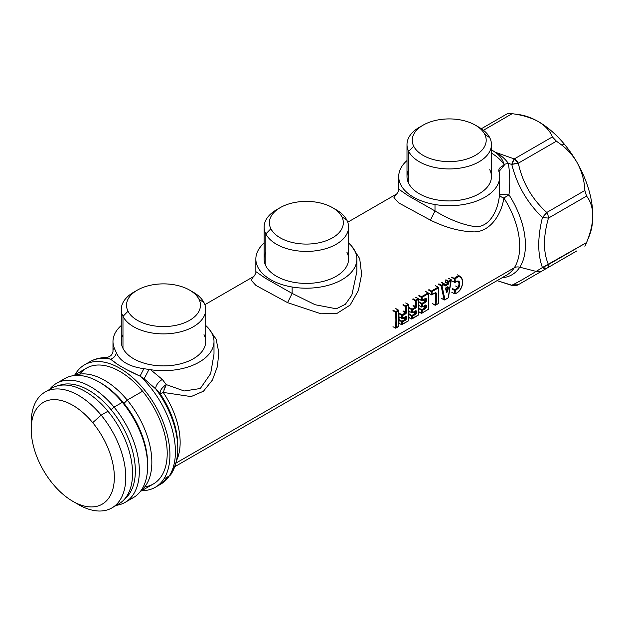 <?xml version="1.0" encoding="UTF-8"?>
<svg xmlns="http://www.w3.org/2000/svg" width="624" height="624" viewBox="0 0 624 624"><rect width="100%" height="100%" fill="white"/><g stroke="black" fill="none" stroke-linecap="round" stroke-linejoin="round"><path stroke-width="0.94" d="M499.73 176.553L499.473 194.587C498.358 210.413 489.255 227.971 474.903 226.59C462.532 224.757 449.225 219.539 434.998 210.935L434.998 204.532A50.513 29.164 0 0 0 499.73 176.553A50.513 29.164 0 0 0 499.192 172.294L499.044 171.506L504.34 165.071L504.13 164.315L508.388 163.394C509.98 174.182 510.167 184.649 508.966 194.805L503.849 197.995C501.673 213.79 490.675 231.574 474.427 231.902C460.418 231.613 445.762 227.698 430.459 220.155L434.998 210.935C449.225 219.539 462.532 224.757 474.903 226.59C489.255 227.971 498.358 210.413 499.473 194.587C499.723 195.983 501.181 197.114 503.849 197.995A8.081 3.619 5.7 0 1 499.473 194.587L508.966 194.805L499.473 194.587L499.73 184.798M500.12 117.897L508.1 113.287L512.14 113.693C522.467 115.042 531.258 117.71 538.512 121.696C545.415 125.884 550.04 130.962 552.38 136.921L514.285 158.917L552.38 136.921L556.421 141.188L518.326 163.184L556.421 141.188L561.67 145.002C567.856 149.783 572.933 155.524 576.896 162.224C581.732 170.992 584.392 180.414 584.875 190.476L546.78 212.472L584.875 190.476L586.552 196.108L548.449 218.104A8.081 4.664 -120 0 0 546.78 212.472L542.428 217.503A8.081 1.669 -47.4 0 0 546.78 212.472C531.991 199.103 522.506 182.668 518.326 163.184A8.081 4.664 -120 0 0 514.285 158.917L511.789 164.432L518.326 163.184A8.081 1.669 167.4 0 0 511.789 164.432C516.984 185.016 527.194 202.706 542.428 217.503C527.194 202.706 516.984 185.016 511.789 164.432A8.081 2.691 -75.5 0 1 514.285 158.917L495.066 152.186C499.465 155.095 502.492 159.143 504.13 164.315L504.34 165.071C499.645 167.076 497.929 169.478 499.192 172.294A50.513 29.164 180 0 1 434.998 204.532A50.513 29.164 180 0 1 406.996 160.547A50.513 29.164 0 0 0 398.713 176.553A50.513 29.164 0 0 0 434.998 204.532L434.998 210.935L430.459 220.155C445.762 227.698 460.418 231.613 474.427 231.902C490.675 231.566 501.673 213.79 503.849 197.995A8.081 0.585 147.1 0 0 508.966 194.805C510.167 184.649 509.98 174.182 508.388 163.394L511.789 164.432L508.381 163.394C504.715 158.387 500.276 154.651 495.066 152.186C500.276 154.651 504.715 158.387 508.381 163.394L504.13 164.315C502.492 159.143 499.465 155.095 495.066 152.186L514.285 158.917L518.326 163.184C522.506 182.668 531.991 199.103 546.78 212.472A8.081 4.664 60 0 1 548.449 218.104C543.153 236.652 543.153 252.143 548.449 264.568A8.081 4.664 60 0 1 546.78 268.265L518.326 284.692L511.789 285.23L497.094 280.621L512.265 285.519A8.081 2.691 -75.5 0 1 511.789 285.23A8.081 7.831 60 0 0 518.326 284.692L556.421 262.696L518.326 284.692L540.673 271.791L536.141 271.409C524.285 278.663 516.173 283.273 511.789 285.23C516.173 283.273 524.285 278.663 536.141 271.409L540.673 271.791L546.78 268.265A8.081 4.493 -120 0 1 542.428 267.54L536.141 271.409L519.8 267.205A64.997 37.526 60 0 1 502.094 277.735A64.997 37.526 -120 0 0 519.8 267.205A8.081 6.334 33.1 0 0 514.293 267.766A62.634 36.161 60 0 1 506.743 275.051A62.634 36.161 -120 0 0 514.293 267.766A8.081 6.334 -146.9 0 1 519.8 267.205L536.141 271.409L542.428 267.54L546.78 268.265L576.896 250.879A76.775 44.327 60 0 1 576.81 250.926A76.775 44.327 -120 0 0 576.896 250.879L546.788 268.265A8.081 4.664 -120 0 0 548.449 264.568L542.428 267.54L586.552 242.572L584.875 246.269L586.552 242.572L548.449 264.568C543.153 252.143 543.153 236.652 548.449 218.104L542.428 217.503C537.529 237.479 537.529 254.155 542.428 267.54C537.529 254.155 537.529 237.479 542.428 217.503L548.449 218.104L586.552 196.108C590.538 201.115 592.628 207.659 592.8 215.732C592.628 224.008 590.538 232.955 586.552 242.572C590.538 232.955 592.628 224.008 592.8 215.732A76.775 44.327 60 0 1 589.228 236.036L586.201 243.438M434.998 210.935L408.229 195.749L398.713 189.15L408.229 195.749L434.998 210.935M430.459 220.155L398.83 202.972L393.947 197.636L396.295 194.173L393.947 197.636L398.83 202.972L430.459 220.155M169.291 475.901A70.715 40.825 60 0 1 160.766 484.13A70.715 40.825 -120 0 0 169.291 475.901A8.081 6.334 33.1 0 0 171.046 474.256A8.081 6.334 33.1 0 0 171.865 471.799A68.344 39.46 -120 0 0 177.778 448.461A68.344 39.46 -120 0 0 155.821 389.009A68.344 39.46 60 0 1 177.778 448.461C177.817 458.476 175.57 467.072 171.046 474.256A8.081 6.334 -146.9 0 1 169.291 475.901L163.8 479.076L169.291 475.901A70.715 40.825 -120 0 0 140.049 376.132A70.715 40.825 60 0 1 169.291 475.901M76.034 373.043A70.715 40.825 -120 0 0 74.989 374.774A70.715 40.825 60 0 1 76.034 373.043A70.715 40.825 60 0 1 143.894 389.228A70.715 40.825 60 0 1 163.8 479.076A70.715 40.825 -120 0 0 149.885 397.145A70.715 40.825 -120 0 0 84.56 364.822A70.715 40.825 -120 0 0 76.034 373.043M141.866 490.612A70.715 40.825 -120 0 0 155.275 487.297A70.715 40.825 -120 0 0 163.8 479.076A70.715 40.825 60 0 1 141.866 490.612M84.56 364.822L90.051 361.647C94.778 358.964 99.949 357.622 105.589 357.63L105.565 357.63C111.93 356.842 112.609 353.075 112.991 351.437L112.999 350.938C112.983 348.995 113.537 348.34 114.66 348.972L116.438 352.841C115.612 355.937 113.724 358.067 110.768 359.229L105.589 357.63L110.768 359.229A70.715 40.825 -120 0 0 90.051 361.647A70.715 40.825 60 0 1 110.768 359.229L117.546 364.338M126.75 369.681L140.049 376.132L144.113 378.838L155.821 389.009L144.113 378.838L140.049 376.132L143.871 368.683L148.988 369.47L144.113 378.838L148.988 369.47L150.579 369.704L162.263 379.376C157.607 382.715 155.454 385.928 155.821 389.009L160.189 393.814A64.997 37.526 60 0 1 177.778 445.723A64.997 37.526 -120 0 0 160.189 393.822A8.081 0.788 146 0 0 163.199 392.41A62.634 36.161 60 0 1 176.584 460.473A62.634 36.161 -120 0 0 163.199 392.41A8.081 0.788 -34 0 1 160.189 393.822A8.081 4.064 139.5 0 1 166.28 384.595L164.034 389.353M140.049 376.132C125.861 369.72 116.103 364.081 110.768 359.229C113.724 358.067 115.612 355.937 116.438 352.841C120.026 361.335 129.168 366.616 143.871 368.683C129.168 366.616 120.026 361.335 116.438 352.841L114.66 348.972C113.537 348.34 112.983 348.995 112.999 350.938L112.983 351.507L112.999 350.938M163.199 392.41L191.1 396.591L203.502 391.178L212.425 380.024L217.441 366.452L218.798 352.388L216.122 339.152L208.759 328.575L216.122 339.152L218.798 352.388L217.441 366.452L212.425 380.024L203.502 391.178L191.1 396.591L163.199 392.41L166.28 384.595C161.803 387.637 159.775 390.71 160.189 393.822L155.821 389.009C155.454 385.928 157.607 382.715 162.263 379.376L166.28 384.595L184.174 390.975L200.281 388.526L210.655 373.597L214.001 354.112L210.655 373.604L200.281 388.526L184.174 390.975L166.28 384.595L162.263 379.376L150.579 369.704A50.513 29.164 0 0 0 214.001 341.515A50.513 29.164 0 0 0 205.717 325.51A50.513 29.164 180 0 1 204.477 358.558A50.513 29.164 180 0 1 150.579 369.704L143.871 368.683M175.945 463.109L514.293 267.766L175.945 463.109M503.849 197.995A62.634 36.161 60 0 1 514.293 267.766A62.634 36.161 -120 0 0 503.849 197.995M204.883 304.684L253.43 276.65L251.082 280.114L255.965 285.457L287.594 302.64L320.993 313.786L336.757 313.544L350.134 305.074L358.387 290.542L361.639 274.326L359.705 258.64L351.624 246.09L359.705 258.64L361.639 274.326L358.387 290.542L350.134 305.074L336.757 313.544L320.993 313.786L287.594 302.64L255.965 285.457L251.082 280.114L253.445 276.643M255.848 259.03A50.513 29.164 0 0 0 292.133 287.017A50.513 29.164 180 0 1 264.131 243.032A50.513 29.164 0 0 0 255.848 259.03L255.848 271.627L265.364 278.234L292.133 293.413L287.594 302.64L292.133 293.413L315.143 304.738L336.313 308.786L345.353 304.301L351.842 295.136L356.866 271.627L351.842 295.136L345.353 304.301L336.313 308.786L315.136 304.738L292.133 293.413L265.364 278.234L255.848 271.627C256.581 272.47 253.5 277.446 253.43 276.658M508.966 194.805A64.997 37.526 60 0 1 519.8 267.205A64.997 37.526 -120 0 0 508.966 194.805M511.22 113.56L519.145 114.644A76.775 44.327 60 0 1 538.512 121.696A76.775 44.327 60 0 1 564.541 144.401L561.67 145.002L556.421 141.188L552.38 136.921C550.04 130.962 545.415 125.884 538.512 121.696C531.258 117.71 522.467 115.042 512.14 113.693L483.444 130.26L512.14 113.693L508.1 113.287L481.354 128.731M514.285 284.294A8.081 4.664 -120 0 0 518.326 284.692L512.265 285.519L497.063 280.644M495.066 152.186A58.594 33.829 0 0 0 491.447 149.799A58.594 33.829 180 0 1 495.066 152.186M292.133 287.017L292.133 293.413L292.133 287.017A50.513 29.164 0 0 0 356.866 259.03A50.513 29.164 0 0 0 348.582 243.032A50.513 29.164 180 0 1 346.944 276.393A50.513 29.164 180 0 1 292.133 287.017M121.267 325.51A50.513 29.164 0 0 0 112.983 341.515A50.513 29.164 0 0 0 114.66 348.972A50.513 29.164 180 0 1 121.267 325.51M73.476 375.656L86.479 368.144A66.877 38.61 60 0 1 142.592 391.225L127.234 400.093A66.877 38.61 -120 0 0 74.092 375.578A66.877 38.61 60 0 1 127.234 400.093L142.592 391.225A66.877 38.61 60 0 1 153.356 483.974L140.345 491.486M140.728 490.987A66.877 38.61 -120 0 0 127.234 400.093L123.989 403.377L127.234 400.093A66.877 38.61 60 0 1 140.728 490.987M115.144 505.635A66.877 38.61 -120 0 0 107.944 411.232A66.877 38.61 -120 0 0 48.617 390.406M45.053 392.059L51.831 388.144A66.877 38.61 60 0 1 107.944 411.232L101.158 415.147A66.877 38.61 -120 0 0 45.053 392.059A66.877 38.61 -120 0 0 31.294 426.137M31.2 429.273A58.796 33.946 -120 0 0 52.845 483.896A58.796 33.946 -120 0 0 72.774 501.283A58.796 33.946 -120 0 0 113.053 488.413A58.796 33.946 -120 0 0 92.703 422.659L101.158 415.147L92.703 422.659A58.796 33.946 -120 0 0 31.2 429.273L31.2 422.674A66.877 38.61 60 0 1 101.158 415.147A66.877 38.61 60 0 1 124.309 489.941A66.877 38.61 60 0 1 78.484 504.582A66.877 38.61 60 0 1 75.535 502.772A66.877 38.61 -120 0 0 111.922 507.897A66.877 38.61 -120 0 0 101.158 415.147L107.944 411.232A66.877 38.61 60 0 1 118.708 503.981L111.922 507.897M144.784 486.86A66.877 38.61 -120 0 0 142.592 391.225A66.877 38.61 -120 0 0 79.7 374.119M92.703 422.659A58.796 33.946 60 0 1 109.255 497.359A58.796 33.946 60 0 1 52.845 483.896A58.796 33.946 60 0 1 36.286 409.196A58.796 33.946 60 0 1 92.703 422.659M586.552 196.108L584.875 190.476C584.392 180.414 581.732 170.992 576.896 162.224A76.775 44.327 60 0 1 592.8 215.732C592.628 207.659 590.538 201.115 586.552 196.108M588.073 238.586A76.775 44.327 -120 0 0 592.8 215.732A76.775 44.327 -120 0 0 576.896 162.224C572.933 155.524 567.856 149.783 561.67 145.002L564.541 144.401A76.775 44.327 60 0 1 576.896 162.224A76.775 44.327 -120 0 0 564.541 144.401A76.775 44.327 -120 0 0 538.512 121.696A76.775 44.327 -120 0 0 516.352 114.364M504.34 165.071A58.594 33.829 0 0 0 491.447 153.098A58.594 33.829 180 0 1 504.34 165.071M475.363 125.167L479.084 127.304A42.229 24.383 180 0 1 489.739 137.686L484.7 134.246A36.972 21.349 0 0 0 475.363 125.167A36.972 21.349 0 0 0 423.08 125.167A36.972 21.349 0 0 0 413.743 146.266L408.704 151.414L408.704 183.417L408.704 151.414A42.229 24.383 180 0 1 419.359 127.304A42.229 24.383 180 0 1 421.34 126.235A42.229 24.383 0 0 0 406.996 144.55A42.229 24.383 0 0 0 408.704 151.414A42.229 24.383 0 0 0 455.224 168.675A42.229 24.383 0 0 0 491.447 144.55A42.229 24.383 0 0 0 489.739 137.686A42.229 24.383 0 0 0 477.103 126.235M491.447 144.55L491.447 176.553A42.229 24.383 180 0 1 455.224 200.678A42.229 24.383 180 0 1 408.704 183.417A42.229 24.383 180 0 1 406.996 176.553L406.996 144.55M408.704 151.414L413.743 146.266A36.972 21.349 0 0 0 459.631 160.742A36.972 21.349 0 0 0 484.7 134.246L489.739 137.686A42.229 24.383 180 0 1 461.113 167.942A42.229 24.383 180 0 1 408.704 151.414M408.704 169.689A42.229 24.383 0 0 0 408.704 183.417A42.229 24.383 0 0 0 461.113 199.945A42.229 24.383 0 0 0 489.739 169.689M484.7 134.246A36.972 21.349 180 0 1 459.631 160.742A36.972 21.349 180 0 1 413.743 146.266A36.972 21.349 180 0 1 438.812 119.777A36.972 21.349 180 0 1 484.7 134.246M332.498 207.644L336.219 209.789A42.229 24.383 180 0 1 346.874 220.163L341.835 216.731A36.972 21.349 0 0 0 332.498 207.644A36.972 21.349 0 0 0 280.215 207.644A36.972 21.349 0 0 0 270.878 228.751L265.84 233.891L265.84 265.894L265.84 233.891A42.229 24.383 180 0 1 276.494 209.789A42.229 24.383 180 0 1 278.476 208.72A42.229 24.383 0 0 0 264.131 227.027A42.229 24.383 0 0 0 265.84 233.891A42.229 24.383 0 0 0 312.359 251.16A42.229 24.383 0 0 0 348.582 227.027A42.229 24.383 0 0 0 346.874 220.163A42.229 24.383 0 0 0 334.238 208.72M348.582 227.027L348.582 259.03A42.229 24.383 180 0 1 312.359 283.163A42.229 24.383 180 0 1 265.84 265.894A42.229 24.383 180 0 1 264.131 259.03L264.131 227.027M265.84 233.891L270.878 228.751A36.972 21.349 0 0 0 316.766 243.22A36.972 21.349 0 0 0 341.835 216.731L346.874 220.163A42.229 24.383 180 0 1 318.248 250.419A42.229 24.383 180 0 1 265.84 233.891M265.84 252.166A42.229 24.383 0 0 0 265.84 265.894A42.229 24.383 0 0 0 318.248 282.422A42.229 24.383 0 0 0 346.874 252.166M341.835 216.731A36.972 21.349 180 0 1 316.766 243.22A36.972 21.349 180 0 1 270.878 228.751A36.972 21.349 180 0 1 295.948 202.254A36.972 21.349 180 0 1 341.835 216.731M189.634 290.129L193.354 292.274A42.229 24.383 180 0 1 204.009 302.648L198.97 299.208A36.972 21.349 0 0 0 189.634 290.129A36.972 21.349 0 0 0 137.35 290.129A36.972 21.349 0 0 0 128.014 311.228L122.975 316.376L122.975 348.379L122.975 316.376A42.229 24.383 180 0 1 133.63 292.274A42.229 24.383 180 0 1 135.611 291.197A42.229 24.383 0 0 0 121.267 309.512A42.229 24.383 0 0 0 122.975 316.376A42.229 24.383 0 0 0 169.494 333.645A42.229 24.383 0 0 0 205.717 309.512A42.229 24.383 0 0 0 204.009 302.648A42.229 24.383 0 0 0 191.373 291.197M205.717 309.512L205.717 341.515A42.229 24.383 180 0 1 169.494 365.648A42.229 24.383 180 0 1 122.975 348.379A42.229 24.383 180 0 1 121.267 341.515L121.267 309.512M122.975 316.376L128.014 311.228A36.972 21.349 0 0 0 173.901 325.705A36.972 21.349 0 0 0 198.97 299.208L204.009 302.648A42.229 24.383 180 0 1 175.383 332.904A42.229 24.383 180 0 1 122.975 316.376M122.975 334.651A42.229 24.383 0 0 0 122.975 348.379A42.229 24.383 0 0 0 175.383 364.907A42.229 24.383 0 0 0 204.009 334.651M198.97 299.208A36.972 21.349 180 0 1 173.901 325.705A36.972 21.349 180 0 1 128.014 311.228A36.972 21.349 180 0 1 153.083 284.739A36.972 21.349 180 0 1 198.97 299.208M444.795 285.238L444.171 283.733L441.082 285.808L438.641 284.396L441.082 285.808L444.14 299.887L441.675 298.467L444.421 299.988L441.73 298.568M448.687 278.242L451.175 279.677L448.469 278.257L450.996 279.716L448.406 281.213L445.879 279.755L448.391 281.206L448.11 281.619L445.637 280.192L448.11 281.619L447.993 283.187L445.528 281.767L447.993 283.187L447.775 283.639L445.279 282.196L447.775 283.639L444.678 285.106L445.442 285.925L444.686 285.644L444.288 283.873L444.296 284.497L441.995 285.823L441.394 285.262L443.984 283.764L441.457 282.305L444.296 284.497L444.288 283.873L444.686 285.644L445.442 285.925L445.013 285.238L447.775 283.639L448.204 284.326L445.442 285.925L448.204 284.326L447.993 283.187L448.835 283.249L448.204 284.326L448.835 283.249L447.993 283.187L448.11 281.619L448.937 281.814L448.406 281.213L450.996 279.716L451.246 280.488L450.973 279.7M444.031 283.725L441.776 282.422M444.14 299.887L444.974 299.754L444.14 299.887L441.363 285.246L438.867 283.803L441.394 285.262L441.168 285.839L441.995 285.823L444.974 299.754L447.946 297.968M448.258 297.578L451.246 280.488L448.937 281.814L448.835 283.249L448.937 281.814L448.11 281.619L448.391 281.206L448.937 281.814L451.246 280.488L450.996 279.716L448.258 297.578M444.678 285.106L444.686 285.644M441.394 285.262L441.995 285.823L441.168 285.839L441.394 285.262M448.165 281.635L448.406 281.213M451.324 279.981L451.246 280.488M446.815 291.634L447.564 287.134L446.815 291.634L447.658 291.767L448.406 287.227L447.798 286.705L446.16 287.648L445.653 288.818L446.55 292.406L447.658 291.767L446.815 291.634M447.377 286.985L445.731 287.937L447.798 286.705L448.406 287.227L447.564 287.134L448.406 287.227L447.658 291.767L446.55 292.406L445.653 288.818L446.16 287.648M448.258 297.859L444.974 299.754L441.995 285.823L444.296 284.497M445.637 288.241L445.653 288.818L445.637 288.241M432.658 303.802L435.209 305.276L438.415 303.498L438.415 287.609L435.443 285.776L437.97 287.235L431.402 291.026L428.875 289.575L431.379 291.018L431.09 291.509L428.633 290.09L431.964 291.611A66.269 38.259 60 0 1 432.245 294.481L435.505 292.601L435.076 292.898L436.277 293.054L435.505 292.601L432.245 294.481A66.269 38.259 -120 0 0 431.964 291.611L438.251 287.984A66.269 38.259 60 0 1 438.251 303.638L435.934 304.972A66.269 38.259 -120 0 0 436.277 293.054L435.427 293.093A65.66 37.908 60 0 1 435.061 305.058L432.604 303.638L435.185 305.253M432.245 294.481L431.473 294.879L428.969 293.288L431.402 294.7A65.66 37.908 -120 0 0 431.09 291.509A65.66 37.908 60 0 1 431.402 294.7L429.07 293.483M435.934 304.972L435.061 305.058A65.66 37.908 -120 0 0 435.427 293.093L436.277 293.054A66.269 38.259 60 0 1 435.934 304.972L438.251 303.638A66.269 38.259 -120 0 0 438.251 287.984L431.964 291.611L431.402 291.026L437.97 287.235L438.251 287.984L437.947 287.219M438.29 303.272L437.97 303.732M438.29 287.422L438.251 287.984M431.379 291.018L431.09 291.509L431.379 291.018M431.402 291.026L431.964 291.611L431.161 291.541L431.402 291.026M425.35 305.152L425.779 304.918L426.465 305.323L425.607 305.3A65.66 37.908 60 0 1 425.506 307.328L425.155 307.788L423.142 306.626L425.155 307.788L421.754 309.746L419.359 308.365L421.754 309.746L421.473 310.245A65.66 37.908 60 0 1 421.169 313.076L421.84 313.248L428.493 309.231L428.298 292.976L425.529 291.502L428.048 292.96L421.481 296.759L418.954 295.3L421.457 296.743L421.169 297.242L418.712 295.823L421.169 297.242A65.66 37.908 60 0 1 421.489 300.425L419.047 299.021L421.489 300.425A65.66 37.908 -120 0 0 421.169 297.242L422.042 297.344L428.329 293.717A66.269 38.259 60 0 1 428.329 309.364L422.042 312.991A66.269 38.259 -120 0 0 422.323 310.456L425.584 308.576L426.356 307.367A66.269 38.259 -120 0 0 426.465 305.323L425.779 304.918L422.526 306.797A66.269 38.259 -120 0 0 422.526 304.091L425.779 302.211L426.465 300.955A66.269 38.259 -120 0 0 426.356 298.787L425.584 298.327L422.323 300.206A66.269 38.259 -120 0 0 422.042 297.344A66.269 38.259 60 0 1 422.323 300.206L425.584 298.327L426.356 298.787L425.506 298.826A65.66 37.908 60 0 1 425.607 300.979L423.524 299.77L425.607 300.979L421.66 303.935L419.234 302.539L421.66 303.935A65.66 37.908 60 0 1 421.66 306.946L419.312 305.721M422.323 300.206L421.598 300.628L419.149 299.216M419.507 302.032L421.949 303.443L419.507 302.032M422.526 306.797L421.66 306.946A65.66 37.908 -120 0 0 421.66 303.935L422.526 304.091A66.269 38.259 60 0 1 422.526 306.797L425.357 305.159M422.042 312.991L421.481 313.256L422.042 312.991L421.481 313.256L422.042 312.991L421.239 313.115L418.915 311.774L421.169 313.076A65.66 37.908 -120 0 0 421.489 310.253L419.063 308.849L422.323 310.456A66.269 38.259 60 0 1 422.042 312.991L428.329 309.364A66.269 38.259 -120 0 0 428.329 293.717L422.042 297.344L421.457 296.743L428.048 292.96L428.329 293.717L428.025 292.952M418.766 311.821L421.262 313.264M425.155 298.623L425.584 298.327C424.655 297.89 424.655 297.89 425.584 298.327C424.655 297.89 424.655 297.89 425.584 298.327L425.155 298.623M422.947 300.097L425.35 301.486L422.947 300.097M421.949 303.443L425.607 300.979A65.66 37.908 -120 0 0 425.506 298.826L426.356 298.787A66.269 38.259 60 0 1 426.465 300.955L425.607 300.979L426.465 300.955L425.779 302.211L425.35 301.486L425.779 302.211L422.526 304.091L421.949 303.443L421.676 303.943L421.949 303.443L422.526 304.091L421.66 303.935L421.949 303.443M425.506 307.328L423.719 306.298L426.356 307.367L425.584 308.576L425.506 307.328A65.66 37.908 -120 0 0 425.607 305.3L426.465 305.323A66.269 38.259 60 0 1 426.356 307.367L425.506 307.328M422.011 300.635L425.373 298.615M421.754 300.581C421.754 299.504 421.754 299.504 421.754 300.581C421.754 299.504 421.754 299.504 421.754 300.581M428.368 308.997L428.048 309.457M422.323 310.456C421.403 309.816 421.403 309.816 422.323 310.456L421.754 309.746L425.155 307.788C425.155 308.864 425.155 308.864 425.155 307.788L425.584 308.576L422.323 310.456L421.473 310.245L421.754 309.746L421.489 310.253L421.801 309.777L422.323 310.456M428.368 293.147L428.329 293.717M421.457 296.743L421.169 297.242L421.457 296.743L422.042 297.344L421.239 297.266L421.481 296.759M408.416 304.411L405.686 302.96L408.205 304.418L405.608 305.924L403.081 304.465L405.584 305.908L405.296 306.407L402.839 304.988L405.296 306.407A65.66 37.908 60 0 1 405.772 312.429L403.338 311.025L405.772 312.429L405.506 312.944L403.065 311.532L405.506 312.944L402.106 314.902L399.664 313.49L402.106 314.902L401.817 315.393L399.391 313.989L401.817 315.393A65.66 37.908 60 0 1 401.817 318.404L399.469 317.179M402.683 318.248L401.817 318.404A65.66 37.908 -120 0 0 401.817 315.393L402.683 315.549L405.935 313.669L406.622 312.413A66.269 38.259 -120 0 0 406.169 306.509L408.486 305.167A66.269 38.259 60 0 1 408.486 320.822L402.199 324.449A66.269 38.259 -120 0 0 402.488 321.914L405.74 320.034L406.513 318.825A66.269 38.259 -120 0 0 406.622 316.774L405.935 316.368L402.683 318.248A66.269 38.259 -120 0 0 402.683 315.549L402.106 314.902L405.772 312.429L406.622 312.413L405.935 313.669L405.506 312.944L405.935 313.669L402.683 315.549A66.269 38.259 60 0 1 402.683 318.248L405.935 316.368L406.622 316.774A66.269 38.259 60 0 1 406.513 318.825L405.74 320.034L405.311 319.246L401.63 321.695L399.22 320.307L401.645 321.711A65.66 37.908 60 0 1 401.326 324.535L398.923 323.279M399.516 319.816L401.918 321.204L399.516 319.816M403.299 318.084L405.311 319.246L403.299 318.084M405.662 318.786L405.311 319.246L405.662 318.786L403.876 317.756L406.513 318.825L405.662 318.786A65.66 37.908 -120 0 0 405.772 316.758A65.66 37.908 60 0 1 405.662 318.786M405.506 316.602L406.622 316.774L405.514 316.61M402.199 324.449L401.326 324.535A65.66 37.908 -120 0 0 401.645 321.703L402.488 321.914L401.918 321.204L405.311 319.246L405.74 320.034L402.488 321.914A66.269 38.259 60 0 1 402.199 324.449L408.486 320.822A66.269 38.259 -120 0 0 408.486 305.167L408.205 304.418L408.486 305.167L406.169 306.509L405.608 305.924L408.19 304.403M405.296 306.407L406.169 306.509A66.269 38.259 60 0 1 406.622 312.413L405.772 312.429A65.66 37.908 -120 0 0 405.296 306.407L405.584 305.908L405.296 306.407M408.533 320.455L408.205 320.915M401.918 321.204L401.63 321.695L401.918 321.204M401.645 321.703L401.957 321.227L402.488 321.914L401.645 321.711M402.106 314.902L401.833 315.401L402.106 314.902L402.683 315.549L401.817 315.393L402.106 314.902M405.608 305.924L406.169 306.509L405.366 306.431L405.608 305.924M408.533 304.606L408.486 305.167M462.556 282.11L462.361 279.981M457.751 281.151L458.024 281.346C459.295 282.758 459.295 284.77 458.024 287.391L455.606 285.995L458.024 287.391L454.904 289.879L452.494 288.491L454.904 289.879L454.475 290.417L452.049 289.013L454.475 290.417A65.66 37.908 60 0 1 454.186 293.498L451.784 292.25M459.178 276.674L460.621 277.345L460.543 276.658C458.64 275.278 456.581 275.886 454.35 278.499L454.186 278.866L451.729 277.454L454.186 278.866A65.66 37.908 60 0 1 454.483 282.298L452.15 281.081M460.543 288.756L460.621 288.951C463.18 284.014 463.18 280.145 460.621 277.345C458.913 276.073 457.049 276.588 455.052 278.905A66.269 38.259 60 0 1 455.325 281.978L454.475 282.29A65.66 37.908 -120 0 0 454.186 278.866L455.052 278.905L451.846 277.048L454.334 278.491C456.581 275.886 458.648 275.278 460.543 276.658L460.621 277.345C463.18 280.145 463.18 284.014 460.621 288.951C458.913 291.704 457.049 293.21 455.052 293.475A66.269 38.259 -120 0 0 455.325 290.714L458.788 287.765C460.184 284.864 460.184 282.633 458.788 281.065L455.325 281.978A66.269 38.259 -120 0 0 455.052 278.905L458.203 276.705M454.217 293.639L451.846 292.266M455.052 293.475L454.186 293.498A65.66 37.908 -120 0 0 454.483 290.417L455.325 290.714A66.269 38.259 60 0 1 455.052 293.475C457.049 293.21 458.913 291.704 460.621 288.951M454.927 282.344L458.788 281.065C460.184 282.633 460.184 284.864 458.788 287.765L458.024 287.391C459.295 284.77 459.295 282.758 458.024 281.346L457.782 281.167C457.135 280.862 456.292 281.245 455.239 282.305L454.592 282.493M455.325 290.714L454.904 289.879L458.024 287.391L458.788 287.765L455.325 290.714L454.483 290.417L454.904 289.879L454.475 290.417L454.927 289.903L455.325 290.714M457.564 274.856L460.543 276.658L460.621 277.345M454.241 278.889L454.334 278.491L455.052 278.905L454.241 278.889L454.35 278.499M395.46 328.154L398.728 326.414L398.728 310.518L398.268 310.136L395.374 312.133L392.917 310.713L395.374 312.133A65.66 37.908 60 0 1 395.374 327.967L392.972 326.719M398.268 310.136L395.764 308.685L398.284 310.144L398.564 310.9A66.269 38.259 60 0 1 398.564 326.547L396.248 327.889A66.269 38.259 -120 0 0 396.248 312.234L398.564 310.9L398.268 310.136L398.564 310.9L396.248 312.234L395.686 311.649L398.284 310.144L398.564 310.9A66.269 38.259 -120 0 1 398.564 326.547L398.284 326.641M395.374 327.967L396.248 327.889L395.374 327.967A65.66 37.908 -120 0 0 395.374 312.133L395.663 311.633L393.159 310.19L396.248 312.234A66.269 38.259 60 0 1 396.248 327.889L398.611 326.18M395.686 311.649L396.248 312.234L395.444 312.156L395.686 311.649M398.611 310.331L398.564 310.9M395.444 328.006L396.248 327.889L395.444 328.006M396.248 327.889L395.686 328.146M411.739 312.671L412.604 312.523L411.739 312.671A65.66 37.908 -120 0 0 411.739 309.668L412.604 309.824L412.027 309.176L415.428 307.211L415.857 307.944L415.693 306.704L416.543 306.68L415.857 307.944L412.604 309.824A66.269 38.259 60 0 1 412.604 312.523L415.857 310.643L415.436 310.885L416.543 311.048A66.269 38.259 60 0 1 416.434 313.092L415.584 313.053L416.434 313.092L415.662 314.301L416.434 313.092A66.269 38.259 -120 0 0 416.543 311.048L415.857 310.643L412.604 312.523A66.269 38.259 -120 0 0 412.604 309.824L415.857 307.944L416.543 306.68A66.269 38.259 -120 0 0 416.091 300.776L418.408 299.442A66.269 38.259 60 0 1 418.408 315.089L412.121 318.724A66.269 38.259 -120 0 0 412.409 316.181L415.662 314.301L415.584 313.053A65.66 37.908 -120 0 0 415.693 311.033L415.693 311.033A65.66 37.908 60 0 1 415.584 313.053L413.798 312.023L415.584 313.053L415.233 313.513L413.221 312.359L415.233 313.513L411.84 315.479L409.438 314.09L411.84 315.479L411.551 315.97A65.66 37.908 60 0 1 411.247 318.802L411.918 318.981L418.571 314.956L418.571 299.068L415.607 297.235L418.127 298.693L415.522 300.191L413.002 298.732L415.506 300.183L415.217 300.674L412.76 299.255L415.217 300.674A65.66 37.908 60 0 1 415.693 306.704L413.26 305.3L415.693 306.704L415.428 307.211L412.987 305.799L415.428 307.211L412.027 309.176L409.586 307.765L412.027 309.169L411.739 309.668L409.313 308.264L411.739 309.668A65.66 37.908 60 0 1 411.739 312.671L409.391 311.454M411.551 315.97L409.141 314.582L412.409 316.181L411.84 315.479L415.233 313.513L415.662 314.301L412.409 316.181A66.269 38.259 60 0 1 412.121 318.724L411.317 318.841L408.993 317.499L411.247 318.802A65.66 37.908 -120 0 0 411.567 315.978L411.84 315.479L411.567 315.978L411.879 315.502L412.409 316.181L411.567 315.978M411.333 318.989L408.845 317.554M415.529 300.191L418.127 298.693L418.408 299.442L418.454 298.873L418.408 299.442L416.091 300.776A66.269 38.259 60 0 1 416.543 306.68L415.693 306.704A65.66 37.908 -120 0 0 415.217 300.674L416.091 300.776L415.529 300.191L416.091 300.776L415.217 300.674L415.529 300.191M411.247 318.802L418.127 315.19M418.454 314.722L418.408 315.089A66.269 38.259 -120 0 0 418.408 299.442L418.111 298.678M418.454 298.873L418.408 299.442M411.317 318.841L412.121 318.724L411.317 318.841M412.121 318.724L411.559 318.981M411.754 312.679L412.604 312.523L411.754 312.679M412.604 312.523L412.027 312.842M412.027 309.169L411.739 309.668L412.027 309.169M412.027 309.176L412.604 309.824L411.754 309.676L412.027 309.176M415.522 300.191L415.288 300.706L415.522 300.191M111.103 409.734A65.863 38.025 -120 0 0 59.015 385.492A65.863 38.025 60 0 1 111.103 409.734L114.059 407.105L111.103 409.734A65.863 38.025 60 0 1 124.597 499.083A65.863 38.025 -120 0 0 111.103 409.734M49.483 389.501A68.695 39.663 60 0 1 114.059 407.105A68.695 39.663 60 0 1 116.36 505.331A68.695 39.663 -120 0 0 125.12 502.375A68.695 39.663 -120 0 0 114.059 407.105A68.695 39.663 -120 0 0 56.425 383.393A68.695 39.663 -120 0 0 49.483 389.501M56.425 383.393L64.717 378.612A68.695 39.663 60 0 1 122.351 402.324L114.059 407.105L122.351 402.324A68.695 39.663 60 0 1 133.403 497.593L125.12 502.375M99.06 382.013L101.065 383.167A65.863 38.025 60 0 1 123.388 402.644L122.351 402.324A68.695 39.663 -120 0 0 99.06 382.013A68.695 39.663 -120 0 0 60.824 381.436M129.012 499.551A68.695 39.663 -120 0 0 147.631 466.144A68.695 39.663 -120 0 0 122.351 402.324L123.388 402.644A65.863 38.025 60 0 1 147.631 463.835L147.631 466.144M147.623 464.974A65.863 38.025 -120 0 0 123.388 402.644A65.863 38.025 -120 0 0 100.074 382.606M396.31 194.165L396.295 194.173C396.365 194.969 399.446 189.953 398.713 189.15L398.713 176.553M171.046 474.256L160.766 484.13L155.275 487.297M177.778 445.723L177.778 448.461M174.798 466.697L506.743 275.051M396.295 194.173L347.747 222.199M518.326 284.692L556.421 262.696M356.866 271.627L356.866 259.03M112.983 351.764L112.983 341.515M214.001 341.515L214.001 354.112M72.774 501.283L78.484 504.582M423.08 125.167L419.359 127.304M280.215 207.644L276.494 209.789M137.35 290.129L133.63 292.274M444.171 283.733L441.675 282.29M451.175 279.677L448.391 297.796L444.218 300.004M446.714 292.016L446.035 287.968M438.149 287.204L435.661 285.769M431.519 294.895L435.38 292.921M428.228 292.929L425.74 291.494M421.754 307.133L425.545 305.128M421.559 300.604L425.459 298.654M401.411 324.714L408.65 320.681L408.65 304.793L405.896 302.952M401.918 318.591L405.701 316.586M460.044 276.292L460.606 276.705C463.382 279.794 463.421 283.881 460.723 288.951C460.801 289.513 457.392 293.623 454.568 293.771L454.264 293.686M398.471 310.112L395.975 308.677M418.306 298.654L415.818 297.219M411.84 312.866L415.623 310.853"/></g></svg>
